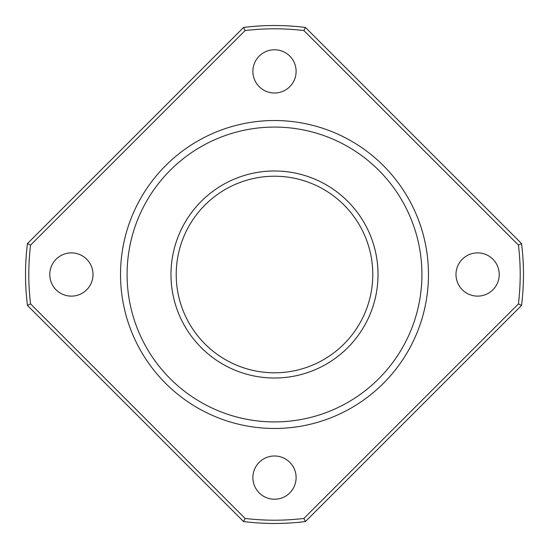 <?xml version="1.0" encoding="UTF-8"?>
<svg xmlns="http://www.w3.org/2000/svg" width="549" height="549" viewBox="0 0 549 549"><rect width="100%" height="100%" fill="white"/><g stroke="black" fill="none" stroke-linecap="round" stroke-linejoin="round"><path stroke-width="0.82" d="M274.5 170.979A103.521 103.521 0 0 1 364.152 326.264A103.521 103.521 0 0 1 184.848 326.264A103.521 103.521 0 0 1 274.5 170.979M120.526 274.5A153.974 153.974 0 0 1 351.484 141.155A153.974 153.974 0 0 1 351.484 407.845A153.974 153.974 0 0 1 120.526 274.5M27.45 243.571L243.571 27.45A248.978 248.978 0 0 1 305.429 27.45L521.55 243.571A248.978 248.978 0 0 1 521.55 305.429L305.429 521.55A248.978 248.978 0 0 1 243.571 521.55L27.45 305.429A248.978 248.978 0 0 1 27.45 243.571L30.566 245.087A245.705 245.705 0 0 0 30.566 303.913L245.087 518.434A245.705 245.705 0 0 0 303.913 518.434L518.434 303.913A245.705 245.705 0 0 0 518.434 245.087L303.913 30.566A245.705 245.705 0 0 0 245.087 30.566L30.566 245.087M49.767 274.5A21.624 21.624 0 0 1 82.199 255.772A21.624 21.624 0 0 1 82.199 293.228A21.624 21.624 0 0 1 49.767 274.5M252.876 477.616A21.624 21.624 0 0 1 285.308 458.889A21.624 21.624 0 0 1 285.308 496.337A21.624 21.624 0 0 1 252.876 477.616M455.993 274.5A21.624 21.624 0 0 1 488.425 255.772A21.624 21.624 0 0 1 488.425 293.228A21.624 21.624 0 0 1 455.993 274.5M252.876 71.384A21.624 21.624 0 0 1 285.308 52.663A21.624 21.624 0 0 1 285.308 90.111A21.624 21.624 0 0 1 252.876 71.384M518.434 303.913L521.55 305.429M518.434 245.087L521.55 243.571M303.913 30.566L305.429 27.45M303.913 518.434L305.429 521.55M245.087 30.566L243.571 27.45M245.087 518.434L243.571 521.55M30.566 303.913L27.45 305.429M274.5 176.222A98.278 98.278 0 0 1 359.616 323.642A98.278 98.278 0 0 1 189.384 323.642A98.278 98.278 0 0 1 274.5 176.222M127.08 274.5A147.42 147.42 0 0 1 348.21 146.83A147.42 147.42 0 0 1 348.21 402.17A147.42 147.42 0 0 1 127.08 274.5"/></g></svg>
